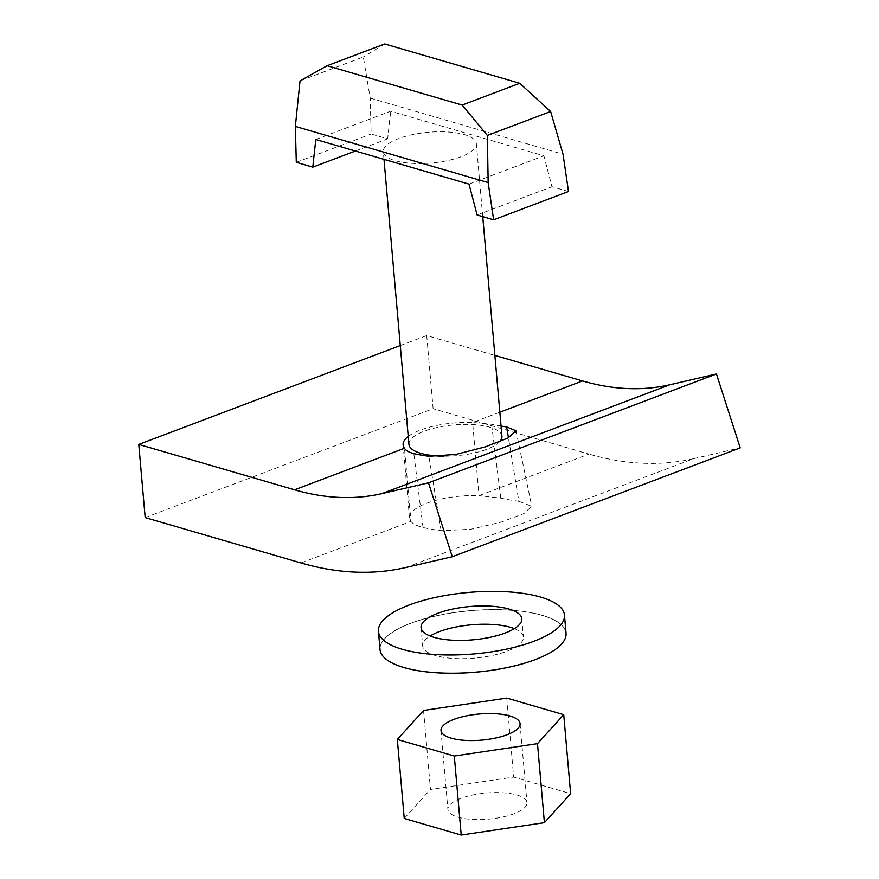 <?xml version="1.0" encoding="UTF-8"?>
<svg xmlns="http://www.w3.org/2000/svg" width="879" height="879" viewBox="0 0 879 879"><rect width="100%" height="100%" fill="white"/><g stroke="black" fill="none" stroke-linecap="round" stroke-linejoin="round"><path stroke-width="0.66" stroke-dasharray="4.39 3.3" d="M499.58 441.741A46.686 15.437 175 0 1 486.592 449.356A46.686 15.437 175 0 1 443.84 456.19M408.922 444.356A46.686 15.437 175 0 1 424.271 431.204A46.686 15.437 175 0 1 473.726 424.623A46.686 15.437 175 0 1 501.942 436.215M460.992 156.737A46.686 15.437 175 0 1 411.548 163.318A46.686 15.437 175 0 1 383.321 151.726A46.686 15.437 175 0 1 398.67 138.585A46.686 15.437 175 0 1 448.125 131.993A46.686 15.437 175 0 1 476.341 143.585A46.686 15.437 175 0 1 460.992 156.737M315.792 139.497L390.661 111.193L543.87 155.814L552.001 186.7L568.504 191.512M469.012 184.118L543.87 155.814M300.025 80.879L363.313 56.959L370.224 98.107L371.147 134.026L387.65 138.838L390.661 111.193M384.716 43.95L363.313 56.959M296.289 162.329L371.147 134.026M355.402 151.034L387.65 138.838M477.132 215.003L552.001 186.7M370.224 98.107L563.032 154.264M405.669 567.548L693.608 458.684L740.228 447.872M145.178 517.577L433.116 408.713L426.722 335.558L494.877 355.413M400.286 345.557L426.722 335.558M408.23 436.423A52.52 17.36 175 0 1 472.627 422.491L479.022 495.646L500.788 498.129A468.738 286.642 -110.7 0 0 518.863 501.294L508.436 437.797M518.863 501.294L531.773 506.304L523.983 513.534L501.041 522.159L470.704 529.29L441.115 530.685A468.738 286.642 69.3 0 1 423.041 527.521C416.745 525.796 412.69 523.763 410.889 521.412A52.52 17.36 175 0 1 409.515 518.017A52.52 17.36 175 0 1 479.022 495.646L588.93 454.091L433.116 408.713M300.981 562.956L410.889 521.412L404.483 448.246M441.115 530.685L428.897 456.289M423.041 527.521L413.822 453.652M693.608 458.684A468.738 286.642 69.3 0 1 588.93 454.091M499.843 412.196L472.627 422.491L491.57 424.26A390.924 239.066 -110.7 0 0 501.063 426.062M516.808 794.968A39.687 13.119 175 0 1 526.971 802.615A39.687 13.119 175 0 1 502.162 817.14A39.687 13.119 175 0 1 458.069 817.173A39.687 13.119 175 0 1 447.905 809.526A39.687 13.119 175 0 1 472.715 795.001A39.687 13.119 175 0 1 516.808 794.968M423.557 710.463L430.468 789.474L513.666 777.091L570.636 793.682M506.754 698.08L513.666 777.091M404.241 818.459L430.468 789.474M386.892 659.821A93.295 30.842 175 0 1 423.667 619.08A93.295 30.842 175 0 1 542.09 615.366A93.295 30.842 175 0 1 561.066 644.582M380.014 649.537A93.372 30.875 175 0 1 438.39 615.344A93.372 30.875 175 0 1 542.134 615.267A93.372 30.875 175 0 1 566.054 633.254M514.358 628.639A50.575 16.723 175 0 1 523.423 637.055A50.575 16.723 175 0 1 491.8 655.58A50.575 16.723 175 0 1 435.599 655.624A50.575 16.723 175 0 1 422.656 645.878A50.575 16.723 175 0 1 430.117 636.011M500.788 498.129L491.57 424.26M383.991 159.363L383.321 151.726M482.736 216.641L476.341 143.585M409.515 518.017L403.109 444.862M516.006 430.809L531.773 506.304M520.06 723.604L526.971 802.615M440.994 730.515L447.905 809.526M521.818 618.772L523.423 637.055M421.052 627.584L422.656 645.878"/><path stroke-width="1.32" d="M443.84 456.19A46.686 15.437 175 0 1 408.922 444.356L383.991 159.363M519.742 83.274L384.716 43.95L327.12 65.727L300.025 80.879L295.355 126.411L296.289 162.329L312.792 167.142L315.792 139.497L469.012 184.118L477.132 215.003L493.635 219.816L568.504 191.512L563.032 154.264L550.639 111.512L519.742 83.274L462.156 105.051L487.351 135.443L550.639 111.512M312.792 167.142L355.402 151.034M487.351 135.443L488.164 182.568L493.635 219.816M327.12 65.727L462.156 105.051M295.355 126.411L488.164 182.568M482.736 216.641L501.942 436.215A46.686 15.437 175 0 1 499.58 441.741M452.278 556.737L405.669 567.548A468.738 286.642 -110.7 0 1 300.981 562.956L145.178 517.577L138.772 444.422L294.586 489.801A390.924 239.066 -110.7 0 0 381.882 493.624L428.502 482.824L452.278 556.737L740.228 447.872L716.44 373.96L428.502 482.824M381.882 493.624L669.831 384.76L716.44 373.96M138.772 444.422L400.286 345.557M508.436 437.797L506.645 426.897L516.006 430.809L507.974 438.028L485.153 446.917L455.948 454.421L428.897 456.289A390.924 239.066 69.3 0 1 413.822 453.652C408.669 452.18 405.549 450.378 404.483 448.246A52.52 17.36 175 0 1 403.109 444.862A52.52 17.36 175 0 1 408.23 436.423M494.877 355.413L582.524 380.937A390.924 239.066 69.3 0 0 669.831 384.76M501.063 426.062A390.924 239.066 -110.7 0 0 506.645 426.897M509.897 715.956A39.687 13.119 175 0 1 520.06 723.604A39.687 13.119 175 0 1 495.251 738.129A39.687 13.119 175 0 1 451.158 738.162A39.687 13.119 175 0 1 440.994 730.515A39.687 13.119 175 0 1 465.804 715.989A39.687 13.119 175 0 1 509.897 715.956M423.557 710.463L506.754 698.08L563.725 714.671L570.636 793.682L544.409 822.667L461.211 835.05L404.241 818.459L397.33 739.448L423.557 710.463M397.33 739.448L454.3 756.039L461.211 835.05M563.725 714.671L537.498 743.656L544.409 822.667M537.498 743.656L454.3 756.039M561.066 644.582A93.295 30.842 175 0 1 561.033 644.615A93.295 30.842 175 0 1 403.988 667.568A93.295 30.842 175 0 1 386.925 659.843A93.295 30.842 175 0 1 386.892 659.821A93.372 30.875 175 0 1 380.014 649.537L378.42 631.32A93.372 30.875 175 0 1 436.797 597.127A93.372 30.875 175 0 1 540.541 597.05A93.372 30.875 175 0 1 564.461 615.036A93.372 30.875 175 0 1 506.073 649.229A93.372 30.875 175 0 1 402.329 649.306A93.372 30.875 175 0 1 378.42 631.32M564.461 615.036L566.054 633.254A93.372 30.875 175 0 1 561.099 644.549A93.372 30.875 175 0 1 403.922 667.524A93.372 30.875 175 0 1 386.848 659.788L386.925 659.843M430.117 636.011A50.575 16.723 175 0 1 510.468 627.309A50.575 16.723 175 0 1 514.358 628.639M508.875 609.026A50.575 16.723 175 0 1 521.818 618.772A50.575 16.723 175 0 1 490.196 637.286A50.575 16.723 175 0 1 434.006 637.33A50.575 16.723 175 0 1 421.052 627.584A50.575 16.723 175 0 1 452.674 609.059A50.575 16.723 175 0 1 508.875 609.026M294.586 489.801L404.483 448.246M499.843 412.196L582.524 380.937"/></g></svg>
